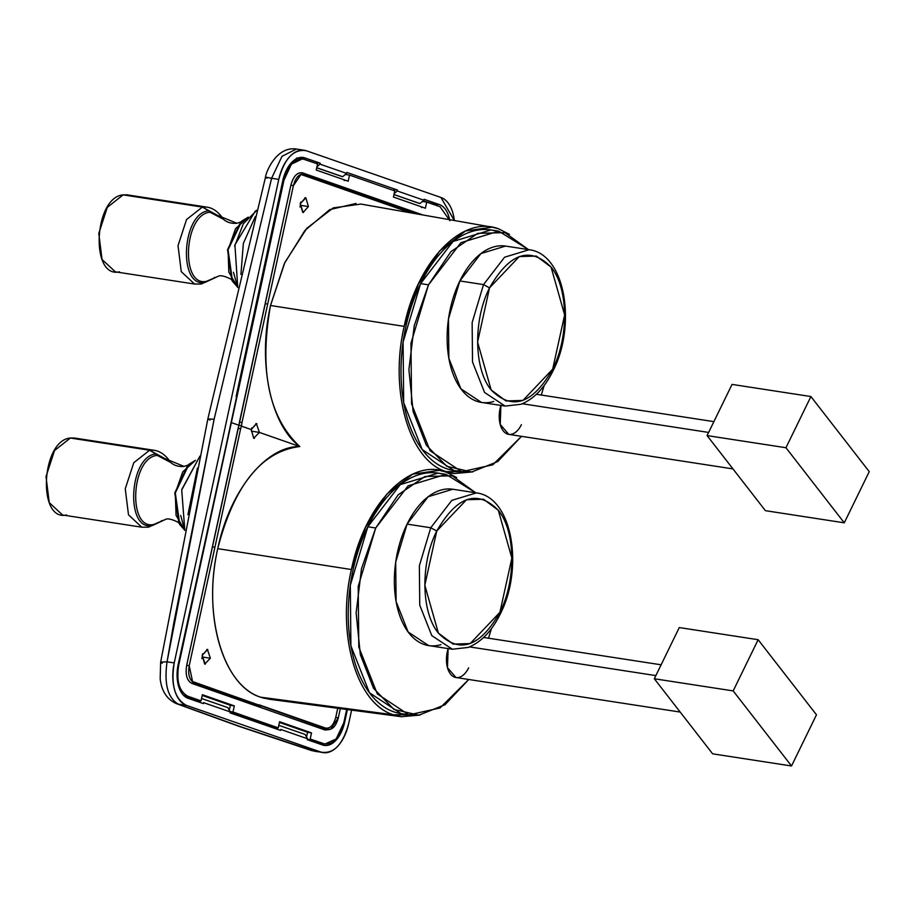 <?xml version="1.0" encoding="UTF-8"?>
<svg xmlns="http://www.w3.org/2000/svg" width="915" height="915" viewBox="0 0 915 915"><rect width="100%" height="100%" fill="white"/><g stroke="black" fill="none" stroke-linecap="round" stroke-linejoin="round"><path stroke-width="1.37" d="M231.884 280.219C234.377 280.619 222.196 274.043 218.433 276.181L206.653 281.271C180.209 287.573 183.743 214.27 209.981 212.234L236.871 223.271L240.862 221.922M240.554 222.185L227.561 249.715L231.838 280.173L227.561 249.715L240.554 222.185M218.433 276.181L205.28 282.312C177.887 288.843 181.547 212.898 208.723 210.793L209.981 212.234L223.454 219.28C226.943 222.379 231.426 223.729 236.871 223.271M205.28 282.312C177.887 288.843 181.547 212.898 208.723 210.793L209.981 212.234C183.743 214.27 180.209 287.573 206.653 281.271L201.334 284.016L213.481 278.332L201.334 284.016L194.586 284.039L181.273 271.675L178.025 245.655L186.534 219.566L202.364 207.076L222.745 218.193C217.93 211.479 212.497 207.762 206.447 207.065L202.364 207.076L186.534 219.566L178.025 245.655L181.273 271.675L194.586 284.039L198.658 284.016M248.274 217.13L241.846 221.03L228.075 249.795L232.547 281.363L237.511 287.024L228.83 272.167L228.075 249.795L235.532 228.681L248.274 217.13M208.723 210.793L202.364 207.076L123.136 194.872L127.208 194.861L206.447 207.065M194.586 284.039L115.347 271.835L102.034 259.471L98.786 233.451L107.307 207.362L123.136 194.872L202.364 207.076M123.136 194.872C93.89 197.148 89.956 278.846 119.43 271.812M256.909 210.267L243.31 223.798L234.617 246.204M233.462 272.27L237.751 287.55L234.915 244.854L255.262 211.182L256.921 210.198M255.296 216.569L243.356 243.356L240.919 274.431L243.356 243.356L255.296 216.569M732.046 384.403L810.907 396.55L785.951 447.732L707.089 435.586L732.046 384.403L707.089 435.586L765.42 510.673L707.089 435.586L785.951 447.732L844.282 522.82L765.42 510.673L844.282 522.82L785.951 447.732L810.907 396.55L732.046 384.403M869.25 471.637L810.907 396.55L869.25 471.637L844.282 522.82L869.25 471.637M708.622 432.429L522.339 403.744L708.622 432.429M732.972 468.903L508.74 434.362L500.231 424.457L500.905 405.425A21.903 12.547 98.8 0 0 504.428 432.166A21.903 12.547 98.8 0 0 521.39 424.709M461.72 471.717L453.829 470.504L422.204 449.551L403.675 402.657L403.092 342.061L420.591 283.604L428.483 284.828L410.972 343.285L411.567 403.87L430.096 450.763L461.72 471.717L492.808 464.797L521.504 436.329L497.771 461.549L471.694 472.003L446.76 466.295L426.321 445.17L413.111 411.487L408.902 369.74L414.266 325.546L428.483 284.828L450.935 251.648L477.744 233.348L504.943 232.627L528.447 249.601L498.767 231.175L460.897 242.681L428.483 284.828L420.591 283.604L453.017 241.469L490.886 229.951L494.798 230.763M544.173 385.49L541.291 395.051L544.162 385.49M505.595 246.078A79.102 45.315 98.8 0 0 459.856 280.951A79.102 45.315 98.8 0 0 450.935 367.453A79.102 45.315 98.8 0 0 493.723 401.479M459.856 280.951L480.935 253.558L505.549 246.078L529.202 249.715L504.588 257.207L483.52 284.599L459.856 280.951L483.52 284.599L472.14 322.595L472.517 361.974L484.561 392.455L505.126 406.077L484.561 392.455L472.517 361.974L472.14 322.595L483.52 284.599L504.588 257.207L529.202 249.715C565.653 254.141 576.507 325.408 553.118 370.666L553.095 370.712C544.757 387.708 534.074 398.906 521.058 404.258L505.126 406.077L481.462 402.428L460.908 388.818L448.865 358.337L448.476 318.946L459.856 280.951M490.955 229.962A121.695 69.723 98.8 0 0 420.591 283.604A121.695 69.723 98.8 0 0 404.258 405.745A121.695 69.723 98.8 0 0 457.809 470.916M552.683 369.145L564.635 314.943L551.07 267.077L536.304 256.074L519.285 256.577L489.525 287.87L477.584 342.073L491.149 389.927L505.915 400.942L522.934 400.438L552.683 369.145C569.13 336.88 568.352 287.95 551.059 267.077C530.105 246.032 509.598 252.963 489.525 287.87L483.52 284.599L489.525 287.87C473.089 320.136 473.867 369.065 491.149 389.939C512.103 410.972 532.61 404.041 552.683 369.145L553.118 370.666M679.273 627.564L758.135 639.711L733.178 690.905L654.317 678.758L679.273 627.564L654.317 678.758L712.648 753.834L654.317 678.758L733.178 690.905L791.521 765.981L712.648 753.834L791.521 765.981L733.178 690.905L758.135 639.711L679.273 627.564M816.477 714.798L758.135 639.711L816.477 714.798L791.521 765.981L816.477 714.798M655.849 675.59L469.578 646.905L655.849 675.59M680.2 712.064L455.967 677.523L447.458 667.618L448.133 648.586A21.903 12.547 98.8 0 0 451.655 675.327A21.903 12.547 98.8 0 0 468.629 667.87M408.948 714.878L401.067 713.666L369.431 692.712L350.903 645.818L350.319 585.234L367.819 526.765L375.71 527.989L358.2 586.446L358.794 647.031L377.323 693.925L408.948 714.878L440.035 707.958L468.732 679.49L444.999 704.71L418.921 715.164L393.988 709.457L373.549 688.332L360.338 654.648L356.141 612.901L361.494 568.707L375.71 527.989L398.162 494.809L424.972 476.509L452.17 475.789L475.674 492.762L445.994 474.336L408.124 485.842L375.71 527.989L367.819 526.765L400.244 484.63L438.113 473.112L442.025 473.924M491.401 628.651L488.519 638.212L491.401 628.651M452.822 489.25A79.102 45.315 98.8 0 0 407.084 524.112A79.102 45.315 98.8 0 0 398.162 610.614A79.102 45.315 98.8 0 0 440.95 644.64M407.084 524.112L428.163 496.719L452.776 489.239L476.429 492.888L451.816 500.368L430.748 527.761L407.084 524.112L430.748 527.761L419.367 565.756L419.745 605.135L431.788 635.616L452.353 649.238L431.788 635.616L419.745 605.135L419.367 565.756L430.748 527.761L451.816 500.368L476.429 492.888C512.88 497.303 523.735 568.57 500.345 613.828L500.322 613.874C491.984 630.87 481.301 642.067 468.297 647.42L452.353 649.238L428.689 645.601L408.136 631.979L396.092 601.498L395.703 562.107L407.084 524.112M438.182 473.124A121.695 69.723 98.8 0 0 367.819 526.765A121.695 69.723 98.8 0 0 351.486 648.907A121.695 69.723 98.8 0 0 405.036 714.077M499.91 612.307L511.862 558.104L498.298 510.238L483.532 499.235L466.513 499.739L436.752 531.032L424.812 585.234L438.376 633.1L453.142 644.103L470.161 643.6L499.91 612.307C516.357 580.041 515.58 531.112 498.286 510.238C477.333 489.193 456.825 496.124 436.752 531.032L430.748 527.761L436.752 531.032C420.317 563.297 421.094 612.226 438.376 633.1C459.33 654.134 479.849 647.214 499.91 612.307L500.345 613.839M231.221 421.804L231.186 423.359L231.221 421.804M282.929 180.038L283.959 180.198L231.518 421.849L283.959 180.198C288.019 164.917 294.779 157.94 304.26 159.256L317.562 163.911L316.224 170.041L348.18 181.216L349.507 175.085L394.765 190.915L393.439 197.045L425.384 208.22L426.722 202.089L440.024 206.733L449.128 219.589L440.024 206.733L426.722 202.089L422.421 201.449L426.722 202.089L425.384 208.22L393.439 197.045L394.765 190.915L349.507 175.085L345.344 174.479L349.507 175.085L348.18 181.216L316.224 170.041L317.562 163.911L302.499 158.833L291.416 164.185L283.959 180.198L282.929 180.038M330.578 729.289L338.298 717.898C335.954 726.373 332.259 730.181 327.227 729.324L325.443 728.02L258.888 704.744L325.443 728.02L327.227 729.324L330.578 729.289L325.042 729.998L327.227 729.324L192.322 681.458L327.227 729.324L325.042 729.998L258.476 706.723L260.661 706.048L194.106 682.762L191.841 681.263L194.106 682.762L260.661 706.048L258.476 706.723L191.921 683.436L194.106 682.762L192.665 681.995L189.199 665.754C187.804 674.549 189.439 680.222 194.106 682.762L191.921 683.436C186.923 680.726 185.185 674.664 186.683 665.262L189.199 665.754L214.911 547.273L189.199 665.754L186.683 665.262L212.394 546.781L214.911 547.273L240.622 428.803L214.911 547.273L212.394 546.781L238.106 428.3L240.622 428.803L241.491 425.761L240.622 428.803L238.106 428.3L238.952 425.258L241.491 425.761L241.972 422.593L241.491 425.761L238.952 425.258L239.456 422.09L241.972 422.593L267.683 304.112L241.972 422.593L239.456 422.09L265.167 303.62L267.683 304.112L293.395 185.642L267.683 304.112L265.167 303.62L290.879 185.139L293.395 185.642L301.126 174.239L304.466 174.216L302.259 174.902L368.814 198.178L302.259 174.902L304.466 174.216C299.434 173.358 295.739 177.167 293.395 185.642L290.879 185.139C293.383 176.08 297.329 172.02 302.716 172.924L304.466 174.216L371.032 197.491L368.814 198.178L410.732 212.84L368.814 198.178L371.032 197.491L304.466 174.216L302.716 172.924L369.271 196.21L371.032 197.491L419.139 214.316L371.032 197.491L369.271 196.21L422.993 214.991L302.716 172.924C297.478 171.86 293.532 175.932 290.879 185.139L238.952 425.258L231.358 422.604L238.952 425.258L186.683 665.262C185.242 674.893 186.992 680.954 191.921 683.436L325.042 729.998L329.617 729.53M346.671 709.468L343.788 722.736C339.236 738.519 332.477 745.496 323.487 743.678L310.196 739.023L311.523 732.892L279.578 721.718L278.24 727.848L232.982 712.019L234.309 705.877L202.364 694.702L201.037 700.844L187.735 696.189C179.066 691.157 176.069 680.76 178.745 665.011L231.186 423.359L178.745 665.011L178.093 664.908L178.745 665.011C176.183 681.137 179.168 691.534 187.735 696.189L201.037 700.844L197.102 700.158L200.213 701.245L197.102 700.158L201.037 700.844L202.364 694.702L234.309 705.877L232.982 712.019L278.24 727.848L274.317 727.162L278.24 727.848L279.578 721.718L311.523 732.892L310.196 739.023L324.882 744.044L336.171 738.943L343.788 722.736L346.671 709.468M184.27 696.006L200.145 701.565L184.27 696.006M230.18 712.064L277.359 728.569L230.18 712.064M324.882 744.044L317.574 742.637L307.383 739.068L317.07 742.454M344.395 179.889L344.234 180.61M421.598 206.893L421.449 207.614M338.298 717.898L340.311 708.622L338.298 717.898L335.748 717.394L338.298 717.898M306.262 738.336L307.349 738.519M183.709 695.48L187.735 696.189L183.709 695.492M229.299 710.223L230.374 705.271L229.059 711.332L232.982 712.019L229.985 711.493M306.548 737.044L307.577 732.274L311.523 732.892L307.577 732.274L279.418 722.427L307.577 732.274L306.548 737.044M230.374 705.271L234.309 705.877L230.374 705.271L202.204 695.423L230.374 705.271M302.259 174.902L300.109 174.696L302.259 174.902M325.443 728.02C330.121 728.82 333.563 725.275 335.748 717.394L337.715 708.29L335.748 717.394C333.437 725.412 329.995 728.946 325.443 728.02M356.026 203.462L329.72 209.627L304.935 230.454L284.371 263.509L270.497 305.484C259.082 370.541 268.838 417.549 299.777 446.543L259.391 432.418L299.777 446.543C261.507 451.312 234.16 485.35 217.724 548.657C202.57 616.001 222.585 684.912 260.523 697.173L264.675 698.397M256.635 423.634L251.19 429.547L241.366 426.115L251.19 429.547L253.695 438.251L254.416 438.388M305.484 197.754L300.2 203.702L302.716 212.406L303.403 212.543M207.602 649.467L202.181 655.38L205.223 664.21M472.849 471.888L446.017 471.591C410.572 461.114 388.818 393.907 404.178 326.381L270.52 305.496L404.178 326.381C416.714 263.623 460.885 214.385 498.698 228.864L509.426 234.354L498.698 228.864L492.19 227.172L465.472 230.992L439.669 250.904L418.281 284.188L404.178 326.381C389.161 390.899 409.222 460.519 446.017 471.591L454.24 473.558L472.861 471.877M269.33 699.243L260.546 697.173L393.244 714.752C354.94 702.606 336.857 631.613 351.406 569.542C336.388 634.061 356.45 703.681 393.244 714.752L260.546 697.173C222.917 685.861 202.398 614.651 217.747 548.657L351.406 569.542C365.451 501.569 411.247 457.98 445.925 472.026L456.654 477.516L445.925 472.026L439.417 470.333L412.699 474.153L386.896 494.066L365.508 527.349L351.406 569.542L217.747 548.657C229.585 491.172 265.876 446.005 299.8 446.543L299.8 446.543C270.451 424.949 257.504 362.557 270.52 305.496L284.942 262.331L306.822 228.292L333.209 207.922L360.842 204.068M259.391 432.406L251.408 431.159L251.682 427.923L251.408 431.159L259.391 432.406L253.718 438.251L251.213 429.547L256.383 423.588L259.391 432.406M255.88 423.576L256.875 423.702L255.88 423.576M393.244 714.752L401.468 716.72L420.088 715.05L393.244 714.752M202.672 653.768L201.918 658.64L202.672 653.768M300.692 202.089L300.417 205.315L308.401 206.561L303.128 212.509L300.2 203.702L305.896 197.857L304.889 197.732L305.896 197.857L308.401 206.561L300.417 205.315L300.692 202.089M210.37 658.251L202.398 657.004L210.37 658.251L204.686 664.084L202.181 655.392L207.373 649.433L210.37 658.251M206.87 649.41L207.865 649.547L206.87 649.41M299.948 206.962L300.417 205.315M236.653 396.653L225.387 448.796L236.653 396.653M278.766 179.397C284.599 158.169 293.829 148.63 306.422 150.781L440.95 197.48L454.332 220.504A36.509 20.919 98.8 0 0 440.95 197.48L306.422 150.781A36.509 20.919 -81.2 0 0 304.295 150.254A36.509 20.919 -81.2 0 0 278.766 179.397L271.595 178.288L278.766 179.397L174.227 662.906L278.766 179.397M351.589 710.12L348.707 723.49C342.862 744.707 333.643 754.246 321.039 752.107L186.511 705.396C174.811 699.106 170.716 684.946 174.227 662.906A36.509 20.919 98.8 0 0 186.511 705.396L321.039 752.107L315.183 751.398L240.565 726.716L178.333 704.138L186.511 705.396L178.333 704.138C167.788 698.031 164.025 683.917 167.056 661.808C164.002 683.905 167.765 698.019 178.333 704.138L238.849 726.293L312.861 750.838L321.039 752.107A36.509 20.919 -81.2 0 0 323.167 752.633A36.509 20.919 -81.2 0 0 348.707 723.49L351.589 710.12M225.387 448.796L178.219 664.301L177.67 682.133C179.294 690.814 182.76 696.201 188.055 698.294L203.37 703.601L203.576 702.663L230.214 711.904L230.008 712.854L280.619 730.422L280.825 729.472L307.463 738.725L307.257 739.675L322.572 744.993C327.97 746.617 333.117 744.215 338.012 737.799L344.703 722.095L347.414 709.571L344.703 722.095L343.949 721.981L344.703 722.095A29.211 16.733 -81.2 0 1 324.276 745.416A29.211 16.733 -81.2 0 1 322.572 744.993L307.257 739.675L307.463 738.725L280.825 729.472L280.619 730.422L230.008 712.854L230.214 711.904L203.576 702.663L203.37 703.601L188.055 698.294A29.211 16.733 98.8 0 1 178.219 664.301L225.387 448.796M449.803 220.744C448.178 212.063 444.713 206.687 439.417 204.594L424.091 199.276L423.897 200.225L397.259 190.972L397.453 190.023L346.842 172.455L346.636 173.404L319.998 164.151L320.204 163.202L304.889 157.895C299.491 156.271 294.344 158.661 289.46 165.077L282.758 180.781L236.127 396.469L282.758 180.781A29.211 16.733 -81.2 0 1 303.185 157.46A29.211 16.733 -81.2 0 1 304.889 157.895L320.204 163.202L316.659 162.664L320.204 163.202L319.998 164.151L346.636 173.404L346.842 172.455L397.453 190.023L393.907 189.485L397.453 190.023L397.259 190.972L423.897 200.225L424.091 199.276L439.417 204.594L431.24 203.336L439.417 204.594A29.211 16.733 98.8 0 1 449.597 219.68M296.426 149.042L282.026 156.271L271.595 178.288L282.014 156.282L296.414 149.031M162.23 663.226L160.64 662.14L167.056 661.808L174.227 662.906L167.056 661.808L173.816 622.898L214.121 419.253L271.595 178.288C265.487 176.972 263.989 176.938 267.1 178.173L265.464 177.338L207.842 418.933L214.121 419.253L271.595 178.288C265.487 176.972 263.989 176.938 267.1 178.173M199.962 702.423L200.328 700.718L199.962 702.423M201.54 698.488L227.881 707.627L230.214 711.904L227.881 707.627L201.54 698.488M277.211 729.244L277.542 727.722L277.211 729.244M278.8 725.309L305.13 734.448L307.463 738.725L305.13 734.448L278.8 725.309M320.136 744.147L322.286 743.586L320.136 744.147M434.007 204.628L423.256 200.751L431.24 203.336M302.51 158.833L299.342 157.632L302.51 158.833L296.529 158.043M301.435 157.357L304.889 157.895L301.435 157.357M419.916 203.53L423.897 200.225L419.916 203.53L393.988 194.529L419.916 203.53M394.205 193.511L397.259 190.972L394.205 193.511M393.679 190.526L393.907 189.485L393.679 190.526M342.668 176.709L346.636 173.404L342.668 176.709L316.739 167.708L342.668 176.709M316.956 166.69L319.998 164.151L316.956 166.69M316.476 163.522L316.659 162.664L316.476 163.522M209.935 420.077L207.842 418.933L160.64 662.14L160.182 678.736C161.509 690.939 166.839 699.22 176.195 703.555L238.849 726.293L311.466 750.529L323.132 752.622M160.64 662.14L167.056 661.808L214.121 419.253L207.842 418.933M237.637 714.695L237.831 715.576L237.637 714.695M310.62 740.224L310.894 740.933L310.62 740.224M316.716 167.777L342.267 176.652L316.716 167.777M393.976 194.598L419.528 203.473L393.976 194.598M179.123 523.38C181.605 523.78 169.424 517.204 165.661 519.343L153.88 524.432C127.437 530.734 130.971 457.431 157.208 455.396L184.098 466.433L188.09 465.083M179.775 524.524L178.848 522.957L174.788 492.876L187.712 465.403L189.073 464.191L175.303 492.956L179.775 524.535L184.739 530.185L176.057 515.328L175.303 492.956L182.76 471.854L195.501 460.291L189.073 464.191M165.661 519.343L152.508 525.473C125.115 532.004 128.775 456.059 155.962 453.954L157.208 455.396L170.682 462.452M152.508 525.473C125.115 532.004 128.775 456.059 155.962 453.954L157.208 455.396C130.971 457.431 127.437 530.734 153.88 524.432L148.562 527.177L160.708 521.493L148.562 527.177L141.814 527.2L128.5 514.836L125.252 488.816L133.762 462.738L149.603 450.237L169.973 461.354C165.157 454.641 159.725 450.923 153.674 450.226L149.603 450.237L153.674 450.226L74.435 438.022L70.364 438.033L149.603 450.237L133.762 462.738L125.252 488.816L128.5 514.836L141.814 527.2L145.897 527.177M155.962 453.954L149.603 450.237L70.364 438.033C41.118 440.309 37.183 522.008 66.658 514.973M141.814 527.2L62.575 514.996L49.261 502.632L46.013 476.612L54.534 450.535L70.364 438.033M180.69 515.431L184.819 530.357L181.719 489.983L199.916 456.139L181.845 489.365M197.411 468.091L187.918 514.688L197.411 468.091M222.745 218.193L223.409 219.234M231.621 279.796L232.547 281.363M240.485 222.242L241.846 221.03M214.567 277.428L213.481 278.332M536.384 394.296L713.883 421.632M490.886 229.951L498.767 231.163M483.612 637.458L661.122 664.805M438.113 473.112L445.994 474.336M317.311 742.568L307.383 739.091M277.348 728.592L230.168 712.087M200.133 701.588L184.304 696.052M447.675 472.689L454.229 473.558M360.556 204.011L492.19 227.172M268.964 699.186L401.468 716.72M304.26 150.243L296.311 149.019C276.33 146.034 265.808 172.363 265.464 177.338M169.973 461.354L170.636 462.395C174.17 465.541 178.654 466.89 184.098 466.433M161.795 520.589L160.708 521.493"/></g></svg>
